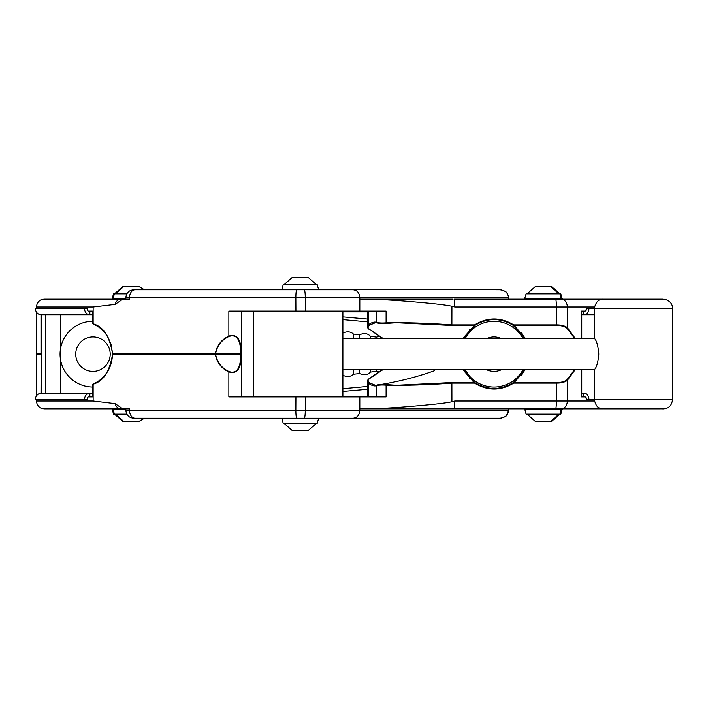 <?xml version="1.0" encoding="UTF-8"?>
<svg xmlns="http://www.w3.org/2000/svg" width="708" height="708" viewBox="0 0 708 708"><rect width="100%" height="100%" fill="white"/><g stroke="black" fill="none" stroke-linecap="round" stroke-linejoin="round"><path stroke-width="1.06" d="M342.893 396.303L295.926 396.303L383.63 396.303L386.099 396.923L386.099 385.179C381.895 384.842 378.638 385.028 376.32 385.736C374.169 386.364 371.523 385.515 368.39 383.196L367.399 381.585L367.39 396.303L342.893 396.303L342.893 311.697L368.39 311.697L368.39 324.804L367.399 326.415C367.204 327.512 368.063 328.689 369.974 329.955L369.965 329.946M229.082 336.45C239.41 332.955 240.862 345.938 240.525 353.389L112.457 353.381A0.628 0.628 0 0 0 113.085 354A0.628 0.478 -90 0 1 112.599 353.372C109.899 336.557 103.403 326.698 93.137 323.786L93.429 324.37A0.628 0.513 -68.8 0 0 93.456 324.379C103.483 327.229 109.811 336.902 112.457 353.389A0.628 0.628 -90 0 0 113.085 354A0.628 0.478 90 0 0 112.599 354.628L112.457 354.62C112.174 361.071 110.616 366.602 107.775 371.222C103.412 377.771 98.633 381.904 93.429 383.63A0.628 0.513 68.8 0 1 93.456 383.621C103.483 380.771 109.811 371.098 112.457 354.611A0.628 0.628 90 0 1 113.085 354L215.657 354L215.657 354.611C217.232 362.54 221.71 368.187 229.082 371.55L228.861 371.904C221.471 368.47 216.984 362.708 215.4 354.628L215.657 353.389C217.232 345.46 221.71 339.813 229.082 336.45L228.861 336.096C221.471 339.53 216.984 345.292 215.4 353.372L215.657 354L240.525 354A0.628 0.593 -90 0 0 241.118 353.372L241.587 353.372L241.587 311.697L383.63 311.697L386.099 311.077L386.099 322.821C381.895 323.158 378.638 322.972 376.32 322.264C374.169 321.636 371.523 322.485 368.39 324.804A0.628 0.487 -126.2 0 0 368.939 325.379L375.479 322.671L376.585 322.795M342.893 369.664L594.375 369.664L594.835 369.213C596.773 366.877 598.101 361.815 598.809 354.027C598.101 346.23 596.782 341.15 594.844 338.805L594.375 338.336L342.893 338.336M594.269 338.336L594.269 308.564C595.72 302.05 598.8 298.918 603.499 299.165L664.768 299.298C669.918 300.794 672.529 303.882 672.6 308.573L586.268 308.564A3.133 2.646 90 0 1 583.896 311.688L581.746 311.697L583.622 311.697L583.622 314.83L581.746 314.83M228.861 311.077L232.295 311.697L305.183 311.697L305.272 311.077L228.861 311.077L228.861 336.096C239.932 332.53 241.481 345.778 241.118 353.372L240.525 354A0.628 0.593 90 0 1 241.118 354.628L112.599 354.628C109.899 371.443 103.403 381.302 93.137 384.214L92.615 384.391L92.615 396.312L93.137 396.923L92.624 396.303L89.854 396.303A3.133 2.646 -90 0 0 87.208 399.436L35.4 399.436A6.266 6.16 -90 0 1 41.56 393.17L92.615 393.17M84.562 308.564L35.4 308.564A6.266 6.16 90 0 0 41.56 314.83L89.854 314.83A6.266 5.292 -90 0 1 84.562 308.564L87.208 308.564A3.133 2.646 90 0 0 89.854 311.697L92.615 311.697L92.615 323.609M228.861 311.697L230.507 311.697M562.223 298.696L524.681 298.696L526.097 293.838L560.816 293.838L562.223 299.165L454.014 299.165A7.832 0.752 90 0 1 454.775 306.998L451.925 306.237C445.89 304.998 435.057 303.705 419.428 302.36C397.374 300.342 379.09 299.272 364.558 299.165L452.952 299.165M449.801 299.165L359.832 299.165L359.832 297.599L508.663 297.599L508.583 299.165M364.558 299.165L359.832 299.165L359.832 311.077L305.272 311.077L305.272 297.599L359.832 297.599C359.434 292.846 357.213 290.236 353.177 289.767L133.688 289.767L281.89 289.767L281.89 289.298L499.715 289.767C505.087 290.245 508.043 292.855 508.583 297.599M454.775 306.998L556.364 306.998A7.832 0.752 90 0 0 555.612 299.165L603.393 299.165M36.444 306.998L36.444 308.564L36.444 306.998C36.922 302.254 39.533 299.634 44.294 299.165L112.13 299.165L112.13 298.696L125.856 299.165L125.856 297.599L129.537 297.599L129.537 299.165L124.767 299.165L121.572 299.997L115.103 304.378L93.137 306.998L36.444 306.998C36.922 302.245 39.542 299.634 44.294 299.165L124.767 299.165M300.219 289.767L296.758 289.767A7.832 0.912 90 0 0 295.856 297.599L305.272 297.599A7.832 1.053 90 0 0 304.219 289.767M281.89 289.298L283.297 284.439L317.14 284.439L318.547 289.298M41.409 354L37.073 354A0.628 0.628 -90 0 1 36.444 353.372L36.444 312.06L36.444 353.372A0.628 0.628 0 0 0 37.073 354A0.628 0.628 90 0 0 36.444 354.628L36.444 395.94L36.444 354.628L41.276 354.628A0.628 0.619 -90 0 1 41.409 354.239M250.074 418.233L353.177 418.233C357.213 417.764 359.434 415.154 359.832 410.401L508.663 410.401L508.583 408.835L359.832 408.835L359.832 410.401L305.272 410.401A7.832 1.053 -90 0 1 304.219 418.233L134.316 418.233M524.681 409.304L562.223 409.304L560.816 414.162L526.097 414.162L524.681 408.835L508.663 408.835L508.663 410.401L506.503 415.499C506.751 416.508 499.361 418.968 499.715 418.233C505.087 417.755 508.043 415.145 508.583 410.401M672.6 308.573L672.591 399.436C671.945 403.941 670.237 406.737 667.458 407.808C663.051 409.419 663.812 408.658 659.626 408.852L603.968 408.835M603.685 408.835L543.018 408.835M499.715 418.233L304.219 418.233M318.547 418.702L317.14 423.561L283.297 423.561L281.89 418.702L318.547 418.702L318.547 418.233M135.069 418.233A7.832 5.531 -90 0 1 129.537 410.401L129.537 408.835L44.294 408.835C39.533 408.366 36.922 405.746 36.444 401.002L36.444 399.436L36.444 401.002C36.922 405.755 39.542 408.366 44.294 408.835L112.13 408.835L113.537 414.162M110.2 354.15A17.231 17.231 0 0 1 84.349 369.072A17.231 17.231 0 0 1 84.349 339.229A17.231 17.231 0 0 1 110.2 354.15M501.521 369.664A17.231 17.231 0 0 1 486.52 369.664M487.184 338.336A17.231 17.231 0 0 1 500.857 338.336M92.615 314.989L41.418 314.989L41.276 353.372A0.628 0.619 90 0 0 41.409 353.761M125.856 298.696L113.006 298.696L114.413 293.838L126.812 293.838M112.13 298.696L113.537 293.838L114.413 293.838M525.363 338.336L513.707 324.875L513.3 325.397A0.628 0.496 -56.1 0 0 513.672 325.45L556.329 325.45C560.825 325.397 564.329 326.273 566.851 328.087L574.569 338.336M566.851 328.087A0.628 0.443 -50.6 0 0 567.312 327.574C564.692 325.724 561.046 324.822 556.364 324.875L513.707 324.875C500.662 316.989 487.608 316.989 474.555 324.875L474.519 325.45A0.628 0.478 56.1 0 0 474.847 325.397L474.555 324.875L451.925 324.875C427.411 323.069 405.463 322.388 386.099 322.821L385.692 323.441C381.913 323.76 378.984 323.574 376.904 322.883A0.628 0.584 -71.8 0 1 376.32 322.264L376.32 311.697M395.471 322.671L451.89 325.45L474.519 325.45L462.89 338.336M463.377 338.336L474.847 325.397C487.662 317.644 500.485 317.644 513.3 325.397L524.77 338.336M525.363 369.664L513.707 383.125L513.3 382.603A0.628 0.496 56.1 0 1 513.672 382.55L556.329 382.55C560.825 382.603 564.329 381.727 566.851 379.913L574.569 369.664M566.851 379.913A0.628 0.443 50.6 0 1 567.312 380.426C564.692 382.276 561.046 383.178 556.364 383.125L513.707 383.125C500.662 391.011 487.608 391.011 474.555 383.125L462.89 369.664M395.471 385.329L451.89 382.55L474.519 382.55A0.628 0.478 -56.1 0 1 474.847 382.603C487.662 390.356 500.485 390.356 513.3 382.603L524.77 369.664M463.377 369.664L474.847 382.603L474.555 383.125L451.925 383.125C427.411 384.931 405.463 385.612 386.099 385.179L385.807 384.559C383.833 384.046 377.346 384.594 376.718 385.143A0.628 0.584 71.8 0 0 376.32 385.736L376.32 396.303M385.904 323.406L397.338 322.653L385.807 323.441L375.488 322.671M382.913 338.336L370.311 329.884C367.877 328.3 367.425 326.795 368.939 325.379M524.017 336.928L521.336 332.919M575.161 338.336L567.312 327.574L567.312 306.998L594.401 306.998M454.014 408.835A7.832 0.752 -90 0 0 454.775 401.002L451.925 401.763C445.89 403.002 435.057 404.295 419.428 405.64C397.374 407.658 379.09 408.728 364.558 408.835L561.09 408.835A7.832 6.23 -90 0 0 567.312 401.002L594.393 401.002M575.161 369.664L567.312 380.426L567.312 401.002L556.364 401.002L556.329 382.55M524.017 371.072L521.336 375.081M385.904 384.594L397.338 385.347L385.692 384.559C381.913 384.24 378.984 384.426 376.904 385.117A0.628 0.584 71.8 0 0 376.718 385.143L376.585 385.205M382.913 369.664L370.311 378.116C367.877 379.7 367.425 381.205 368.939 382.621L375.488 385.329M364.558 408.835L359.832 408.835L359.832 396.923L305.272 396.923L305.272 410.401L295.856 410.401A7.832 0.912 -90 0 0 296.758 418.233M126.812 414.162L114.413 414.162L113.006 409.304L125.856 409.304M124.767 408.835L121.572 408.003L115.103 403.622L93.137 401.002L36.444 401.002M92.615 387.046A32.895 32.895 0 0 1 60.711 347.663A32.895 32.895 0 0 1 92.615 321.255M469.546 378.196L469.546 376.134A32.895 32.895 0 0 1 465.006 369.664L469.546 376.134A32.895 32.895 0 0 0 523.035 369.664M465.174 338.336A32.895 32.895 0 0 1 469.546 332.167L465.174 338.336M41.418 353.372L41.276 393.17M114.97 354.611A0.628 0.628 -90 0 1 115.599 354A0.628 0.628 90 0 1 114.97 353.389M112.457 353.381L110.952 343.982L107.775 336.778C103.412 330.229 98.633 326.096 93.429 324.37A0.628 0.513 -68.8 0 1 93.137 323.786L93.137 311.077L92.624 311.697L93.137 311.077L88.261 311.077M229.082 371.55C239.41 375.045 240.862 362.062 240.525 354.611L240.525 354M92.615 384.391L93.429 383.63A0.628 0.513 68.8 0 0 93.137 384.214L93.137 401.002M370.311 329.884L382.267 338.336M581.746 393.17L583.622 393.17A6.266 5.292 90 0 1 588.914 399.436L586.268 399.436A3.133 2.646 -90 0 0 583.896 396.312L581.746 396.303L581.233 396.923L581.233 369.664M672.591 399.436L588.914 399.436M368.939 382.621A0.628 0.487 126.2 0 0 368.39 383.196L368.39 396.303M241.587 353.372L241.118 354.628C241.481 362.222 239.932 375.47 228.861 371.904L228.861 396.923L232.295 396.303L295.926 396.303L295.856 410.401L125.856 410.401C126.325 415.154 128.936 417.764 133.688 418.233M41.586 393.17L45.489 393.17L45.489 314.989M41.418 354.628L41.418 393.17M84.562 399.436A6.266 5.292 90 0 1 89.854 393.17L60.711 393.17L60.711 314.989M89.854 311.697L89.854 314.83L92.615 314.83M89.854 393.17L89.854 396.303M594.269 314.989L581.746 314.989M469.546 329.804L469.546 332.167A32.895 32.895 0 0 1 522.867 338.336M342.893 375.267C347.097 377.187 350.619 376.833 353.487 374.222L359.646 373.567C364.151 375.461 367.709 374.992 370.311 372.151L376.346 371.178L376.346 369.664M376.346 338.336L376.346 337.123L370.311 336.158C367.709 333.318 364.151 332.84 359.646 334.734L353.487 334.079C350.619 331.468 347.097 331.123 342.893 333.043M379.674 336.212L376.346 337.123M376.346 371.178L379.329 372.054M370.311 372.151L370.311 369.664M370.311 338.336L370.311 336.158M359.646 373.567L359.646 369.664M359.646 338.336L359.646 334.734M353.487 374.222L353.487 369.664M353.487 338.336L353.487 334.079M367.39 319.034L342.893 316.874M342.893 311.856L367.39 311.856M342.893 391.435L367.39 389.276M594.269 314.83L583.622 314.83A6.266 5.292 -90 0 0 588.914 308.564M585.206 311.077L581.233 311.077L581.746 311.697L581.233 311.077L581.233 338.336M583.622 393.17L583.622 396.303L581.746 396.303L581.233 396.923L585.206 396.923M253.597 311.697L253.597 396.303L241.587 396.303L241.587 354.628M135.069 289.767A7.832 5.531 90 0 0 129.537 297.599L295.856 297.599L295.926 311.697M556.329 325.45L556.364 306.998L567.312 306.998A7.832 6.23 90 0 0 561.09 299.165M41.276 314.83L41.276 353.372L36.444 353.372M115.103 304.378A7.832 6.053 -90 0 1 120.811 299.165M451.925 306.237L451.89 325.45M451.89 382.55L451.925 401.763M555.612 408.835A7.832 0.752 -90 0 0 556.364 401.002L454.775 401.002M115.103 403.622A7.832 6.053 90 0 0 120.811 408.835M93.137 311.077L93.137 306.998M112.457 354.62L112.457 354.611A0.628 0.628 0 0 1 113.085 354M386.099 311.077L359.832 311.077A0.628 0.522 90 0 1 359.31 311.697M386.099 396.923L359.832 396.923A0.628 0.522 -90 0 0 359.31 396.303M305.183 396.303L305.272 396.923L228.861 396.923M93.137 396.923L88.261 396.923M342.893 319.6L367.39 321.83M434.615 370.656C418.101 376.612 400.507 381.178 381.824 384.347M367.39 386.479L342.893 388.701M284.289 284.439L292.457 277.244L307.98 277.244L292.537 277.235M316.149 423.561L307.98 430.756L292.457 430.756L307.9 430.765M115.404 293.838L123.573 286.643L139.095 286.643L122.776 286.634M535.558 286.731L551.346 286.731M551.567 421.366L535.248 421.357L551.346 421.269M144.494 418.233L139.095 421.357L122.997 421.269M594.26 369.664L594.26 399.427C595.534 404.923 597.49 407.826 600.136 408.144L604.013 408.835M603.933 299.165L662.936 299.174M499.715 289.767C499.981 289.377 501.795 289.917 505.167 291.386C506.698 291.908 507.857 293.979 508.663 297.599L508.663 299.165M125.856 297.599C126.325 292.846 128.936 290.236 133.688 289.767M524.681 298.696L524.681 299.165M559.931 293.838L561.347 299.165M281.89 418.702L281.89 418.233M37.073 354A0.628 0.628 0 0 0 36.444 354.628M559.931 414.162L561.347 408.835M562.223 409.304L562.223 408.835M125.856 408.835L125.856 410.401M113.006 409.304L113.006 408.835M382.267 369.664L369.974 378.045C368.063 379.311 367.204 380.488 367.399 381.585M534.336 408.206L533.708 408.835M534.336 299.794L533.708 299.165M367.39 311.697L367.39 326.415M581.746 311.688L581.746 338.336M581.746 369.664L581.746 396.312M316.149 284.439L307.98 277.244M284.289 423.561L292.457 430.756M138.795 286.731L123.661 286.634M144.494 289.767L139.095 286.643M114.528 293.838L122.696 286.643M550.47 286.731L540.222 286.634M558.948 293.838L550.691 286.634M535.248 286.643L527.079 293.838M559.824 293.838L551.656 286.643M535.558 421.269L550.691 421.366M558.948 414.162L550.78 421.357M527.079 414.162L535.248 421.357M551.656 421.357L559.824 414.162M123.882 421.269L139.016 421.366M115.404 414.162L123.661 421.366M114.528 414.162L122.696 421.357"/></g></svg>
